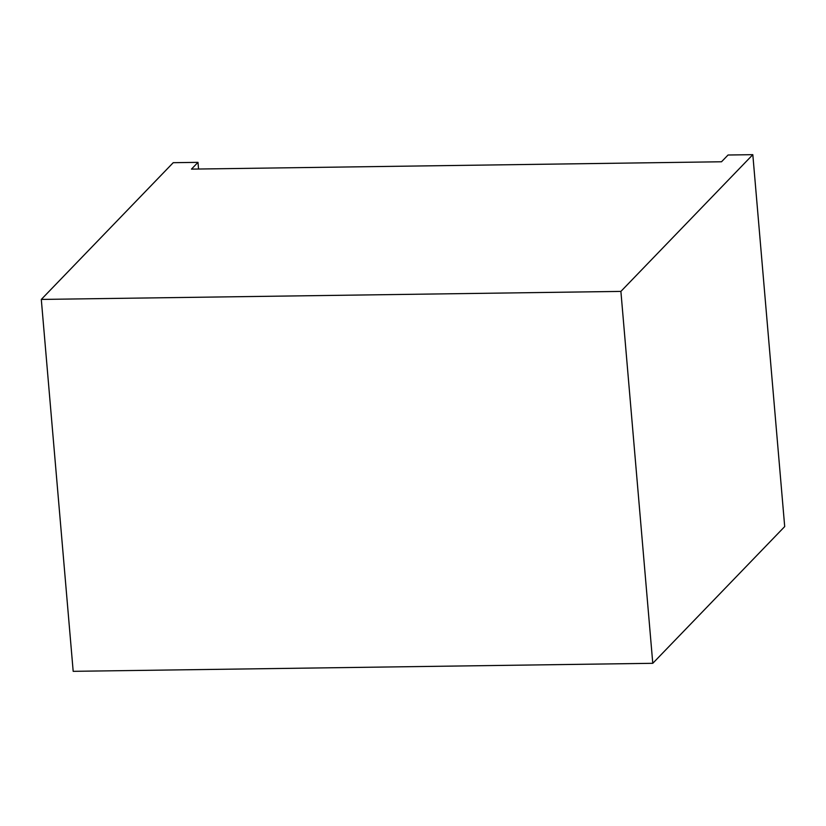 <?xml version="1.0" encoding="UTF-8"?>
<svg xmlns="http://www.w3.org/2000/svg" width="826" height="826" viewBox="0 0 826 826"><rect width="100%" height="100%" fill="white"/><g stroke="black" fill="none" stroke-linecap="round" stroke-linejoin="round"><path stroke-width="1.24" d="M191.456 169.124L721.521 161.772L728.047 155.009L752.816 154.668L620.894 291.402L41.3 299.425L173.223 162.691L197.982 162.35L191.456 169.124M752.816 154.668L784.7 526.575L652.777 663.309L73.184 671.332L41.3 299.425M652.777 663.309L620.894 291.402M197.982 162.35L198.56 169.02"/></g></svg>
